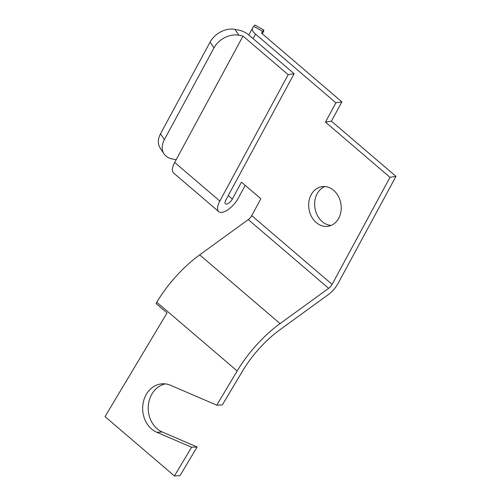 <?xml version="1.0" encoding="UTF-8"?>
<svg xmlns="http://www.w3.org/2000/svg" width="501" height="501" viewBox="0 0 501 501"><rect width="100%" height="100%" fill="white"/><g stroke="black" fill="none" stroke-linecap="round" stroke-linejoin="round"><path stroke-width="0.75" d="M216.745 405.165L222.306 404.927L242.747 370.746A64.109 27.398 -49.5 0 1 279.727 329.896L328.293 294.632A15.869 6.782 130.5 0 0 338.087 283.403L395.965 176.352L389.997 177.31L332.113 284.361A5.611 2.399 -49.5 0 1 328.65 288.332L280.078 323.602A74.367 31.782 130.5 0 0 237.186 370.978L216.745 405.165L170.553 385.275A25 21.004 87.6 0 0 162.6 383.785A25 21.004 87.6 0 0 143.48 401.464A25 21.004 87.6 0 0 151.565 428.988A25 21.004 87.6 0 0 156.769 432.25L191.582 447.243L174.417 475.95L179.972 475.712L197.143 447.005L162.33 432.019A25 21.004 87.6 0 1 157.126 428.75A25 21.004 87.6 0 1 148.697 402.835A25 21.004 87.6 0 1 165.393 383.885M316.244 222.569A20.034 16.182 -99.1 0 0 328.124 226.252A20.034 16.182 -99.1 0 0 340.968 211.422A20.034 16.182 -99.1 0 0 333.66 190.367A20.034 16.182 -99.1 0 0 321.78 186.685A20.034 16.182 -99.1 0 0 308.935 201.508A20.034 16.182 -99.1 0 0 316.244 222.569M324.817 186.56A20.034 16.182 -99.1 0 0 314.703 202.385A20.034 16.182 -99.1 0 0 322.218 221.611A20.034 16.182 -99.1 0 0 331.055 225.419M160.502 133.805L164.353 139.666A19.871 14.498 146.7 0 0 164.009 153.845L160.157 147.983A19.871 14.498 -33.3 0 1 160.502 133.805L210.094 42.078A19.871 14.498 -33.3 0 1 235 29.377L239.159 30.217A10.258 4.165 28.4 0 1 248.984 35.12L294.137 73.728L225.807 200.099A5.611 2.399 130.5 0 0 225.425 203.838A5.611 2.399 130.5 0 0 232.339 199.054L241.463 182.176L260.846 198.747L251.721 215.624A5.611 2.399 -49.5 0 1 248.258 219.595L199.686 254.865A74.367 31.782 130.5 0 0 156.788 302.241L156.036 303.5L167.052 312.918L105.035 416.632L174.417 475.95M245.189 185.364L238.307 198.095A15.869 6.782 -49.5 0 1 218.762 211.635A15.869 6.782 -49.5 0 1 219.833 201.058L288.163 74.687L294.137 73.728M218.762 211.635L173.609 173.033A15.869 6.782 -49.5 0 1 174.68 162.456L243.01 36.078L288.163 74.687M243.01 36.078L238.852 35.239A19.871 14.498 146.7 0 0 213.946 47.946L210.094 42.078M255.516 34.074L335.908 102.811L341.882 101.853L261.484 33.116L262.681 31.419L253.769 26.365L252.573 28.062A10.258 4.165 28.4 0 0 252.46 28.238A10.258 4.165 28.4 0 0 255.516 34.074L253.061 38.608M389.997 177.31L325.462 122.131L335.908 102.811M395.965 176.352L331.43 121.173L341.882 101.853M191.582 447.243L197.143 447.005M325.462 122.131L331.43 121.173M253.769 26.365A19.871 0.883 -60.5 0 1 254.928 25.05L263.839 30.104A19.871 0.883 119.5 0 0 262.681 31.419M262.336 33.843A19.871 0.883 119.5 0 0 263.839 30.104M164.353 139.666L213.946 47.946M164.009 153.845A19.871 14.498 146.7 0 0 171.987 158.911L176.145 159.75M328.65 288.332L248.258 219.595M251.721 215.624L332.113 284.361M174.68 162.456L219.833 201.058M235 29.377L238.852 35.239M228.256 195.565L232.339 199.054M280.078 323.602L199.686 254.865M237.186 370.978L156.788 302.241M156.769 432.25L162.33 432.019M252.46 28.238L248.815 34.976"/></g></svg>
